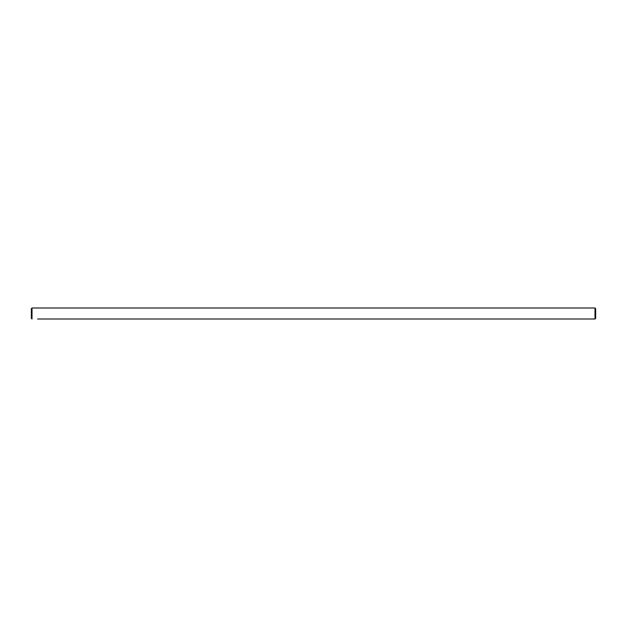 <?xml version="1.0" encoding="UTF-8"?>
<svg xmlns="http://www.w3.org/2000/svg" width="627" height="627" viewBox="0 0 627 627"><rect width="100%" height="100%" fill="white"/><g stroke="black" fill="none" stroke-linecap="round" stroke-linejoin="round"><path stroke-width="0.94" d="M37.651 319.002L594.992 319.002L595.65 318.344L595.65 308.656L594.992 307.998L594.992 319.002M567.545 319.002L561.823 319.002M560.663 319.002L554.934 319.002M553.782 319.002L548.053 319.002M546.901 319.002L541.172 319.002M540.019 319.002L534.29 319.002M533.138 319.002L527.409 319.002M526.257 319.002L520.528 319.002M519.375 319.002L513.646 319.002M512.494 319.002L506.765 319.002M505.613 319.002L499.884 319.002M498.731 319.002L493.002 319.002M491.85 319.002L486.121 319.002M484.961 319.002L479.24 319.002M478.08 319.002L472.358 319.002M471.198 319.002L465.477 319.002M464.317 319.002L458.596 319.002M457.436 319.002L451.714 319.002M450.554 319.002L444.833 319.002M443.673 319.002L437.952 319.002M436.792 319.002L431.07 319.002M429.91 319.002L424.189 319.002M423.029 319.002L417.3 319.002M416.148 319.002L410.419 319.002M409.266 319.002L403.537 319.002M402.385 319.002L396.656 319.002M395.504 319.002L389.775 319.002M388.622 319.002L382.893 319.002M381.741 319.002L376.012 319.002M374.86 319.002L369.131 319.002M367.978 319.002L362.249 319.002M361.097 319.002L355.368 319.002M354.216 319.002L348.487 319.002M347.327 319.002L341.605 319.002M340.445 319.002L334.724 319.002M333.564 319.002L327.843 319.002M326.683 319.002L320.961 319.002M319.801 319.002L314.08 319.002M312.92 319.002L307.199 319.002M306.039 319.002L300.317 319.002M299.157 319.002L293.436 319.002M292.276 319.002L286.555 319.002M285.395 319.002L279.673 319.002M278.513 319.002L272.784 319.002M271.632 319.002L265.903 319.002M264.751 319.002L259.022 319.002M257.869 319.002L252.14 319.002M250.988 319.002L245.259 319.002M244.107 319.002L238.378 319.002M237.225 319.002L231.496 319.002M230.344 319.002L224.615 319.002M223.463 319.002L217.734 319.002M216.581 319.002L210.852 319.002M209.7 319.002L203.971 319.002M202.811 319.002L197.09 319.002M195.93 319.002L190.208 319.002M189.048 319.002L183.327 319.002M182.167 319.002L176.446 319.002M175.286 319.002L169.564 319.002M168.404 319.002L162.683 319.002M161.523 319.002L155.802 319.002M154.642 319.002L148.92 319.002M147.76 319.002L142.039 319.002M140.879 319.002L135.15 319.002M133.998 319.002L128.269 319.002M127.116 319.002L121.387 319.002M120.235 319.002L114.506 319.002M113.354 319.002L107.625 319.002M106.472 319.002L100.743 319.002M99.591 319.002L93.862 319.002M92.71 319.002L86.981 319.002M85.828 319.002L80.099 319.002M78.947 319.002L73.218 319.002M72.066 319.002L66.337 319.002M65.177 319.002L59.455 319.002M58.295 319.002L52.574 319.002M51.414 319.002L45.693 319.002M44.533 319.002L38.811 319.002M32.008 307.998L31.35 308.656L31.35 318.344L32.008 319.002L32.008 307.998L594.992 307.998"/></g></svg>
